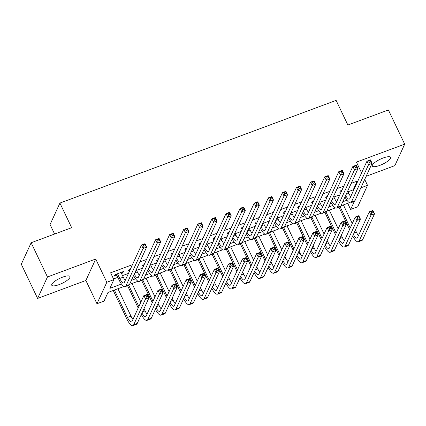<?xml version="1.0" encoding="UTF-8"?>
<svg xmlns="http://www.w3.org/2000/svg" width="426" height="426" viewBox="0 0 426 426"><rect width="100%" height="100%" fill="white"/><g stroke="black" fill="none" stroke-linecap="round" stroke-linejoin="round"><path stroke-width="0.64" d="M59.155 284.595A10.086 2.753 154.5 0 0 69.96 276.538A10.086 2.753 154.5 0 0 62.558 277.166A10.086 2.753 154.5 0 0 51.754 285.223A10.086 2.753 154.5 0 0 59.155 284.595M379.752 165.416A10.086 2.753 154.5 0 0 390.557 157.364A10.086 2.753 154.5 0 0 383.16 157.993A10.086 2.753 154.5 0 0 372.356 166.044A10.086 2.753 154.5 0 0 379.752 165.416M123.966 286.485L108.012 292.417L104.019 301.118L96.974 303.738L106.819 282.273L113.864 279.653L109.876 288.354L121.469 284.046M85.876 280.484L95.728 259.013L47.462 276.959L31.146 242.756L21.3 264.221L37.61 298.424L85.876 280.484L96.974 303.738M54.603 234.039L50.071 224.539L59.917 203.069L336.125 100.398L347.872 125.02L388.39 109.961L404.7 144.158L356.434 162.104L361.583 172.903M366.152 176.295L394.854 165.629L404.7 144.158M360.854 187.839L367.526 185.358L357.68 206.828L350.63 209.448L354.294 201.466M347.707 203.314L350.63 209.448M47.462 276.959L37.61 298.424M121.49 273.455L122.805 272.97L123.471 271.516L115.015 274.658L114.349 276.112L116.815 275.196M130.521 268.897L129.11 269.424L128.444 270.872L129.855 270.345M144.616 263.657L143.2 264.184L142.534 265.632L143.951 265.11M158.706 258.417L157.29 258.944L156.624 260.398L158.041 259.871M172.802 253.182L171.385 253.704L170.72 255.158L172.136 254.631M186.892 247.943L185.475 248.47L184.809 249.918L186.226 249.391M200.981 242.703L199.57 243.23L198.905 244.678L200.316 244.157M215.077 237.463L213.66 237.99L212.995 239.444L214.411 238.917M229.167 232.229L227.756 232.75L227.09 234.204L228.501 233.677M243.262 226.989L241.846 227.516L241.18 228.964L242.596 228.437M257.352 221.749L255.935 222.276L255.27 223.725L256.686 223.203M271.447 216.509L270.031 217.036L269.365 218.49L270.782 217.963M285.537 211.275L284.121 211.797L283.455 213.25L284.872 212.723M299.627 206.035L298.216 206.562L297.55 208.01L298.961 207.483M313.722 200.795L312.306 201.322L311.64 202.771L313.057 202.249M327.812 195.555L326.401 196.082L325.736 197.536L327.147 197.009M347.994 191.785L353.223 189.842L357.217 181.141L351.216 183.366M343.835 186.114L337.126 188.606M329.745 191.349L323.03 193.846M315.65 196.588L308.941 199.086M301.56 201.828L294.851 204.32M287.465 207.068L280.755 209.56M273.375 212.302L266.665 214.8M259.285 217.542L252.57 220.04M245.19 222.782L238.48 225.274M231.1 228.022L224.385 230.514M217.004 233.256L210.295 235.754M202.914 238.496L196.205 240.994M188.819 243.736L182.11 246.228M174.729 248.976L168.02 251.468M160.639 254.21L153.924 256.708M146.544 259.45L139.834 261.947M132.454 264.69L110.606 272.81L113.864 279.653M113.529 278.945L117.842 277.342M122.518 275.601L128.46 273.391M136.608 270.366L142.55 268.156M150.697 265.126L156.646 262.917M164.793 259.887L170.735 257.677M178.883 254.647L184.831 252.437M192.978 249.412L198.921 247.202M207.068 244.173L213.011 241.963M221.163 238.933L227.106 236.723M235.253 233.693L241.196 231.483M249.348 228.458L255.291 226.249M263.438 223.219L269.381 221.009M277.528 217.979L283.476 215.769M291.624 212.739L297.566 210.529M305.714 207.505L311.656 205.295M319.809 202.265L325.752 200.055M333.899 197.025L339.841 194.815M341.908 190.321L340.491 190.843L339.826 192.296L341.242 191.769M95.728 259.013L106.819 282.273M357.217 181.141L357.52 181.769M364.704 179.447L367.526 185.358M31.146 242.756L71.664 227.697L59.917 203.069M349.442 202.669L340.906 205.843M335.353 207.909L326.817 211.078M321.257 213.144L312.721 216.317M307.167 218.384L298.631 221.557M293.077 223.623L284.536 226.797M278.982 228.863L270.446 232.032M264.892 234.098L256.356 237.271M250.797 239.337L242.261 242.511M236.707 244.577L228.171 247.751M222.612 249.817L214.076 252.985M208.522 255.052L199.986 258.225M194.432 260.291L185.89 263.465M180.336 265.531L171.8 268.705M166.246 270.771L157.711 273.945M152.151 276.005L143.615 279.179M138.061 281.245L129.525 284.419M131.389 280.356L135.559 278.806M145.479 275.121L149.654 273.567M159.569 269.882L163.744 268.327M173.664 264.642L177.839 263.092M187.754 259.402L191.929 257.852M201.849 254.168L206.019 252.613M215.939 248.928L220.114 247.373M230.035 243.688L234.204 242.138M244.125 238.448L248.299 236.899M258.215 233.214L262.389 231.659M272.31 227.974L276.485 226.419M286.4 222.734L290.575 221.185M300.495 217.494L304.665 215.945M314.585 212.26L318.76 210.705M328.68 207.02L332.85 205.465M342.77 201.78L346.945 200.231M353.223 189.842L353.527 190.47M122.315 271.948L122.805 272.97M347.669 191.109L348.734 193.34A7.876 2.359 -110.4 0 0 350.72 196.588M345.646 195.513A7.876 2.359 -110.4 0 0 349.283 199.134A7.876 2.359 -110.4 0 0 349.805 198.585L366.956 161.193L370.482 159.883L372.111 163.302L354.959 200.699A11.816 3.536 69.6 0 1 354.182 201.514L350.657 202.824A11.816 3.536 69.6 0 1 344.975 196.972M370.913 161.917L370.258 160.549L368.852 161.071L369.502 162.439L370.913 161.917L372.111 163.302L368.586 164.612L351.434 202.009A11.816 3.536 69.6 0 1 350.657 202.824M369.502 162.439L368.586 164.612L366.956 161.193L368.852 161.071M370.258 160.549L370.482 159.883M349.576 229.412L338.968 207.169M343.399 204.917L352.275 223.528M355.396 230.072L356.461 232.303A7.876 2.359 -110.4 0 0 358.447 235.557M340.118 206.743L350.241 227.963M353.372 234.481A7.876 2.359 -110.4 0 0 357.009 238.097A7.876 2.359 -110.4 0 0 357.531 237.554L369.358 211.759L372.883 210.449L374.513 213.873L362.686 239.662A11.816 3.536 69.6 0 1 361.908 240.477L358.383 241.787A11.816 3.536 69.6 0 1 352.701 235.94M373.314 212.483L372.659 211.115L371.254 211.642L371.903 213.011L373.314 212.483L374.513 213.873L370.993 215.183L359.161 240.972A11.816 3.536 69.6 0 1 358.383 241.787M371.903 213.011L370.993 215.183L369.358 211.759L371.254 211.642M372.659 211.115L372.883 210.449M333.574 196.343L334.639 198.575A7.876 2.359 -110.4 0 0 336.625 201.828M331.55 200.752A7.876 2.359 -110.4 0 0 335.193 204.368A7.876 2.359 -110.4 0 0 335.709 203.825L352.866 166.433L356.386 165.123L358.021 168.542L340.864 205.934A11.816 3.536 69.6 0 1 340.086 206.754L336.567 208.064A11.816 3.536 69.6 0 1 330.885 202.212M356.818 167.157L356.168 165.789L354.757 166.31L355.412 167.679L356.818 167.157L358.021 168.542L354.496 169.852L337.339 207.244A11.816 3.536 69.6 0 1 336.567 208.064M355.412 167.679L354.496 169.852L352.866 166.433L354.757 166.31M356.168 165.789L356.386 165.123M319.484 201.583L320.549 203.814A7.876 2.359 -110.4 0 0 322.535 207.068M317.461 205.992A7.876 2.359 -110.4 0 0 321.097 209.608A7.876 2.359 -110.4 0 0 321.619 209.065L338.771 171.667L342.296 170.363L343.926 173.781L326.774 211.174A11.816 3.536 69.6 0 1 325.997 211.988L322.471 213.298A11.816 3.536 69.6 0 1 316.79 207.451M342.728 172.392L342.073 171.023L340.667 171.55L341.317 172.919L342.728 172.392L343.926 173.781L340.406 175.091L323.249 212.483A11.816 3.536 69.6 0 1 322.471 213.298M341.317 172.919L340.406 175.091L338.771 171.667L340.667 171.55M342.073 171.023L342.296 170.363M305.389 206.823L306.454 209.054A7.876 2.359 -110.4 0 0 308.44 212.308M303.371 211.232A7.876 2.359 -110.4 0 0 307.008 214.848A7.876 2.359 -110.4 0 0 307.524 214.305L324.681 176.907L328.201 175.597L329.836 179.021L312.679 216.413A11.816 3.536 69.6 0 1 311.901 217.228L308.381 218.538A11.816 3.536 69.6 0 1 302.7 212.691M328.632 177.631L327.983 176.263L326.572 176.785L327.227 178.153L328.632 177.631L329.836 179.021L326.311 180.331L309.159 217.723A11.816 3.536 69.6 0 1 308.381 218.538M327.227 178.153L326.311 180.331L324.681 176.907L326.572 176.785M327.983 176.263L328.201 175.597M291.299 212.063L292.364 214.294A7.876 2.359 -110.4 0 0 294.35 217.542M289.275 216.467A7.876 2.359 -110.4 0 0 292.918 220.088A7.876 2.359 -110.4 0 0 293.434 219.539L310.586 182.147L314.111 180.837L315.741 184.256L298.589 221.653A11.816 3.536 69.6 0 1 297.811 222.468L294.286 223.778A11.816 3.536 69.6 0 1 288.604 217.926M314.542 182.871L313.887 181.503L312.482 182.024L313.131 183.393L314.542 182.871L315.741 184.256L312.221 185.566L295.064 222.963A11.816 3.536 69.6 0 1 294.286 223.778M313.131 183.393L312.221 185.566L310.586 182.147L312.482 182.024M313.887 181.503L314.111 180.837M335.48 234.651L324.873 212.409M329.303 210.156L338.18 228.767M341.301 235.312L342.366 237.543A7.876 2.359 -110.4 0 0 344.352 240.791M326.028 211.978L336.146 233.198M339.282 239.716A7.876 2.359 -110.4 0 0 342.919 243.337A7.876 2.359 -110.4 0 0 343.436 242.788L355.268 216.999L358.793 215.689L360.423 219.113L348.59 244.902A11.816 3.536 69.6 0 1 347.813 245.717L344.293 247.027A11.816 3.536 69.6 0 1 338.611 241.175M359.224 217.723L358.57 216.355L357.158 216.877L357.813 218.245L359.224 217.723L360.423 219.113L356.897 220.418L345.071 246.212A11.816 3.536 69.6 0 1 344.293 247.027M357.813 218.245L356.897 220.418L355.268 216.999L357.158 216.877M358.57 216.355L358.793 215.689M321.39 239.886L310.783 217.649M315.213 215.396L324.09 234.007M327.211 240.546L328.276 242.777A7.876 2.359 -110.4 0 0 330.262 246.031M311.933 217.217L322.056 238.438M325.187 244.955A7.876 2.359 -110.4 0 0 328.829 248.571A7.876 2.359 -110.4 0 0 329.346 248.028L341.178 222.239L344.698 220.929L346.333 224.348L334.501 250.137A11.816 3.536 69.6 0 1 333.723 250.957L330.198 252.267A11.816 3.536 69.6 0 1 324.516 246.414M345.129 222.963L344.48 221.595L343.068 222.116L343.723 223.485L345.129 222.963L346.333 224.348L342.808 225.658L330.975 251.446A11.816 3.536 69.6 0 1 330.198 252.267M343.723 223.485L342.808 225.658L341.178 222.239L343.068 222.116M344.48 221.595L344.698 220.929M307.295 245.126L296.688 222.883M301.118 220.631L309.995 239.242M313.115 245.786L314.18 248.017A7.876 2.359 -110.4 0 0 316.167 251.271M297.843 222.457L307.961 243.677M311.097 250.195A7.876 2.359 -110.4 0 0 314.734 253.811A7.876 2.359 -110.4 0 0 315.251 253.268L327.083 227.479L330.608 226.169L332.237 229.587L320.405 255.376A11.816 3.536 69.6 0 1 319.628 256.196L316.108 257.501A11.816 3.536 69.6 0 1 310.426 251.654M331.039 228.198L330.384 226.834L328.978 227.356L329.628 228.725L331.039 228.198L332.237 229.587L328.718 230.897L316.885 256.686A11.816 3.536 69.6 0 1 316.108 257.501M329.628 228.725L328.718 230.897L327.083 227.479L328.978 227.356M330.384 226.834L330.608 226.169M293.205 250.366L282.598 228.123M287.028 225.871L295.905 244.481M299.025 251.026L300.09 253.257A7.876 2.359 -110.4 0 0 302.077 256.511M283.748 227.697L293.871 248.917M297.002 255.435A7.876 2.359 -110.4 0 0 300.644 259.051A7.876 2.359 -110.4 0 0 301.161 258.507L312.993 232.713L316.513 231.409L318.147 234.827L306.315 260.616A11.816 3.536 69.6 0 1 305.538 261.431L302.013 262.741A11.816 3.536 69.6 0 1 296.336 256.894M316.944 233.437L316.294 232.069L314.883 232.596L315.538 233.965L316.944 233.437L318.147 234.827L314.622 236.137L302.79 261.926A11.816 3.536 69.6 0 1 302.013 262.741M315.538 233.965L314.622 236.137L312.993 232.713L314.883 232.596M316.294 232.069L316.513 231.409M277.204 217.297L278.269 219.528A7.876 2.359 -110.4 0 0 280.255 222.782M275.185 221.706A7.876 2.359 -110.4 0 0 278.822 225.322A7.876 2.359 -110.4 0 0 279.339 224.779L296.496 187.387L300.021 186.077L301.651 189.495L284.493 226.888A11.816 3.536 69.6 0 1 283.721 227.708L280.196 229.018A11.816 3.536 69.6 0 1 274.514 223.165M300.452 188.111L299.797 186.742L298.386 187.264L299.041 188.633L300.452 188.111L301.651 189.495L298.125 190.805L280.974 228.198A11.816 3.536 69.6 0 1 280.196 229.018M299.041 188.633L298.125 190.805L296.496 187.387L298.386 187.264M299.797 186.742L300.021 186.077M279.115 255.605L268.502 233.363M272.933 231.11L281.81 249.721M284.935 256.266L285.995 258.497A7.876 2.359 -110.4 0 0 287.981 261.745M269.658 232.931L279.781 254.152M282.912 260.669A7.876 2.359 -110.4 0 0 286.549 264.29A7.876 2.359 -110.4 0 0 287.065 263.742L298.898 237.953L302.423 236.643L304.052 240.067L292.22 265.856A11.816 3.536 69.6 0 1 291.448 266.671L287.923 267.981A11.816 3.536 69.6 0 1 282.241 262.128M302.854 238.677L302.199 237.309L300.793 237.83L301.443 239.199L302.854 238.677L304.052 240.067L300.532 241.372L288.7 267.166A11.816 3.536 69.6 0 1 287.923 267.981M301.443 239.199L300.532 241.372L298.898 237.953L300.793 237.83M302.199 237.309L302.423 236.643M263.114 222.537L264.179 224.768A7.876 2.359 -110.4 0 0 266.165 228.022M261.09 226.946A7.876 2.359 -110.4 0 0 264.732 230.562A7.876 2.359 -110.4 0 0 265.249 230.019L282.406 192.627L285.926 191.317L287.561 194.735L270.404 232.127A11.816 3.536 69.6 0 1 269.626 232.942L266.101 234.252A11.816 3.536 69.6 0 1 260.424 228.405M286.357 193.345L285.708 191.977L284.296 192.504L284.946 193.873L286.357 193.345L287.561 194.735L284.035 196.045L266.878 233.437A11.816 3.536 69.6 0 1 266.101 234.252M284.946 193.873L284.035 196.045L282.406 192.627L284.296 192.504M285.708 191.977L285.926 191.317M265.02 260.84L254.413 238.603M258.843 236.35L267.72 254.961M270.84 261.5L271.905 263.731A7.876 2.359 -110.4 0 0 273.891 266.985M255.563 238.171L265.686 259.391M268.817 265.909A7.876 2.359 -110.4 0 0 272.459 269.525A7.876 2.359 -110.4 0 0 272.975 268.982L284.808 243.193L288.327 241.883L289.962 245.301L278.13 271.09A11.816 3.536 69.6 0 1 277.353 271.91L273.833 273.22A11.816 3.536 69.6 0 1 268.151 267.368M288.759 243.917L288.109 242.548L286.698 243.07L287.353 244.439L288.759 243.917L289.962 245.301L286.437 246.611L274.605 272.4A11.816 3.536 69.6 0 1 273.833 273.22M287.353 244.439L286.437 246.611L284.808 243.193L286.698 243.07M288.109 242.548L288.327 241.883M249.024 227.777L250.089 230.008A7.876 2.359 -110.4 0 0 252.075 233.262M247 232.186A7.876 2.359 -110.4 0 0 250.637 235.802A7.876 2.359 -110.4 0 0 251.159 235.258L268.311 197.861L271.836 196.551L273.465 199.975L256.308 237.367A11.816 3.536 69.6 0 1 255.536 238.182L252.011 239.492A11.816 3.536 69.6 0 1 246.329 233.645M272.267 198.585L271.612 197.217L270.201 197.744L270.856 199.107L272.267 198.585L273.465 199.975L269.94 201.285L252.788 238.677A11.816 3.536 69.6 0 1 252.011 239.492M270.856 199.107L269.94 201.285L268.311 197.861L270.201 197.744M271.612 197.217L271.836 196.551M250.93 266.08L240.317 243.837M244.748 241.585L253.63 260.195M256.75 266.74L257.815 268.971A7.876 2.359 -110.4 0 0 259.801 272.225M241.473 243.411L251.596 264.631M254.727 271.149A7.876 2.359 -110.4 0 0 258.364 274.765A7.876 2.359 -110.4 0 0 258.886 274.222L270.712 248.433L274.238 247.123L275.867 250.541L264.04 276.33A11.816 3.536 69.6 0 1 263.263 277.15L259.738 278.455A11.816 3.536 69.6 0 1 254.056 272.608M274.669 249.151L274.014 247.788L272.608 248.31L273.258 249.679L274.669 249.151L275.867 250.541L272.347 251.851L260.515 277.64A11.816 3.536 69.6 0 1 259.738 278.455M273.258 249.679L272.347 251.851L270.712 248.433L272.608 248.31M274.014 247.788L274.238 247.123M234.928 233.017L235.993 235.248A7.876 2.359 -110.4 0 0 237.98 238.496M232.905 237.42A7.876 2.359 -110.4 0 0 236.547 241.041A7.876 2.359 -110.4 0 0 237.064 240.493L254.221 203.101L257.741 201.791L259.375 205.21L242.218 242.607A11.816 3.536 69.6 0 1 241.441 243.422L237.921 244.732A11.816 3.536 69.6 0 1 232.239 238.88M258.172 203.825L257.522 202.456L256.111 202.978L256.766 204.347L258.172 203.825L259.375 205.21L255.85 206.519L238.693 243.917A11.816 3.536 69.6 0 1 237.921 244.732M256.766 204.347L255.85 206.519L254.221 203.101L256.111 202.978M257.522 202.456L257.741 201.791M236.835 271.319L226.227 249.077M230.658 246.824L239.534 265.435M242.655 271.98L243.72 274.211A7.876 2.359 -110.4 0 0 245.706 277.464M227.383 248.651L237.5 269.871M240.631 276.389A7.876 2.359 -110.4 0 0 244.274 280.004A7.876 2.359 -110.4 0 0 244.79 279.461L256.622 253.667L260.148 252.362L261.777 255.781L249.945 281.57A11.816 3.536 69.6 0 1 249.167 282.385L245.648 283.695A11.816 3.536 69.6 0 1 239.966 277.848M260.579 254.391L259.924 253.023L258.513 253.55L259.168 254.918L260.579 254.391L261.777 255.781L258.252 257.091L246.42 282.88A11.816 3.536 69.6 0 1 245.648 283.695M259.168 254.918L258.252 257.091L256.622 253.667L258.513 253.55M259.924 253.023L260.148 252.362M220.838 238.251L221.903 240.482A7.876 2.359 -110.4 0 0 223.89 243.736M218.815 242.66A7.876 2.359 -110.4 0 0 222.452 246.276A7.876 2.359 -110.4 0 0 222.974 245.733L240.126 208.341L243.651 207.031L245.28 210.449L228.128 247.841A11.816 3.536 69.6 0 1 227.351 248.662L223.826 249.971A11.816 3.536 69.6 0 1 218.144 244.119M244.082 209.065L243.427 207.696L242.021 208.218L242.671 209.587L244.082 209.065L245.28 210.449L241.76 211.759L224.603 249.151A11.816 3.536 69.6 0 1 223.826 249.971M242.671 209.587L241.76 211.759L240.126 208.341L242.021 208.218M243.427 207.696L243.651 207.031M222.745 276.559L212.137 254.317M216.568 252.064L225.445 270.675M228.565 277.219L229.63 279.451A7.876 2.359 -110.4 0 0 231.616 282.699M213.288 253.885L223.41 275.105M226.541 281.623A7.876 2.359 -110.4 0 0 230.178 285.244A7.876 2.359 -110.4 0 0 230.7 284.696L242.532 258.907L246.052 257.597L247.687 261.021L235.855 286.81A11.816 3.536 69.6 0 1 235.077 287.625L231.552 288.935A11.816 3.536 69.6 0 1 225.871 283.082M246.484 259.631L245.834 258.262L244.423 258.784L245.072 260.153L246.484 259.631L247.687 261.021L244.162 262.325L232.33 288.12A11.816 3.536 69.6 0 1 231.552 288.935M245.072 260.153L244.162 262.325L242.532 258.907L244.423 258.784M245.834 258.262L246.052 257.597M206.743 243.491L207.808 245.722A7.876 2.359 -110.4 0 0 209.794 248.976M204.725 247.9A7.876 2.359 -110.4 0 0 208.362 251.516A7.876 2.359 -110.4 0 0 208.878 250.973L226.036 213.58L229.555 212.27L231.19 215.689L214.033 253.081A11.816 3.536 69.6 0 1 213.256 253.896L209.736 255.206A11.816 3.536 69.6 0 1 204.054 249.359M229.987 214.299L229.337 212.931L227.926 213.458L228.581 214.826L229.987 214.299L231.19 215.689L227.665 216.999L210.513 254.391A11.816 3.536 69.6 0 1 209.736 255.206M228.581 214.826L227.665 216.999L226.036 213.58L227.926 213.458M229.337 212.931L229.555 212.27M208.649 281.794L198.042 259.556M202.472 257.304L211.349 275.915M214.47 282.454L215.535 284.685A7.876 2.359 -110.4 0 0 217.521 287.939M199.198 259.125L209.315 280.345M212.452 286.863A7.876 2.359 -110.4 0 0 216.088 290.479A7.876 2.359 -110.4 0 0 216.605 289.936L228.437 264.147L231.962 262.837L233.592 266.255L221.76 292.044A11.816 3.536 69.6 0 1 220.982 292.864L217.462 294.174A11.816 3.536 69.6 0 1 211.781 288.322M232.394 264.871L231.739 263.502L230.333 264.024L230.983 265.393L232.394 264.871L233.592 266.255L230.067 267.565L218.24 293.354A11.816 3.536 69.6 0 1 217.462 294.174M230.983 265.393L230.067 267.565L228.437 264.147L230.333 264.024M231.739 263.502L231.962 262.837M192.653 248.731L193.718 250.962A7.876 2.359 -110.4 0 0 195.704 254.215M190.63 253.14A7.876 2.359 -110.4 0 0 194.272 256.756A7.876 2.359 -110.4 0 0 194.788 256.212L211.94 218.815L215.465 217.505L217.095 220.929L199.943 258.321A11.816 3.536 69.6 0 1 199.166 259.136L195.64 260.446A11.816 3.536 69.6 0 1 189.959 254.599M215.897 219.539L215.242 218.171L213.836 218.698L214.486 220.061L215.897 219.539L217.095 220.929L213.575 222.239L196.418 259.631A11.816 3.536 69.6 0 1 195.64 260.446M214.486 220.061L213.575 222.239L211.94 218.815L213.836 218.698M215.242 218.171L215.465 217.505M194.56 287.033L183.952 264.791M188.383 262.538L197.259 281.149M200.38 287.694L201.445 289.925A7.876 2.359 -110.4 0 0 203.431 293.179M185.102 264.365L195.225 285.585M198.356 292.103A7.876 2.359 -110.4 0 0 201.999 295.719A7.876 2.359 -110.4 0 0 202.515 295.175L214.347 269.386L217.867 268.076L219.502 271.495L207.67 297.284A11.816 3.536 69.6 0 1 206.892 298.104L203.367 299.409A11.816 3.536 69.6 0 1 197.691 293.562M218.298 270.105L217.649 268.742L216.238 269.264L216.893 270.632L218.298 270.105L219.502 271.495L215.977 272.805L204.145 298.594A11.816 3.536 69.6 0 1 203.367 299.409M216.893 270.632L215.977 272.805L214.347 269.386L216.238 269.264M217.649 268.742L217.867 268.076M178.558 253.971L179.623 256.202A7.876 2.359 -110.4 0 0 181.609 259.45M176.54 258.374A7.876 2.359 -110.4 0 0 180.177 261.995A7.876 2.359 -110.4 0 0 180.693 261.447L197.85 224.055L201.376 222.745L203.005 226.163L185.848 263.561A11.816 3.536 69.6 0 1 185.076 264.376L181.551 265.686A11.816 3.536 69.6 0 1 175.869 259.833M201.807 224.779L201.152 223.41L199.741 223.932L200.396 225.301L201.807 224.779L203.005 226.163L199.48 227.473L182.328 264.871A11.816 3.536 69.6 0 1 181.551 265.686M200.396 225.301L199.48 227.473L197.85 224.055L199.741 223.932M201.152 223.41L201.376 222.745M180.47 292.273L169.857 270.031M174.287 267.778L183.164 286.389M186.284 292.934L187.349 295.165A7.876 2.359 -110.4 0 0 189.336 298.418M171.012 269.605L181.135 290.825M184.266 297.343A7.876 2.359 -110.4 0 0 187.903 300.958A7.876 2.359 -110.4 0 0 188.42 300.415L200.252 274.621L203.777 273.316L205.407 276.735L193.574 302.524A11.816 3.536 69.6 0 1 192.802 303.339L189.277 304.649A11.816 3.536 69.6 0 1 183.595 298.802M204.208 275.345L203.553 273.977L202.148 274.504L202.797 275.872L204.208 275.345L205.407 276.735L201.887 278.045L190.055 303.834A11.816 3.536 69.6 0 1 189.277 304.649M202.797 275.872L201.887 278.045L200.252 274.621L202.148 274.504M203.553 273.977L203.777 273.316M164.468 259.205L165.533 261.436A7.876 2.359 -110.4 0 0 167.519 264.69M162.444 263.614A7.876 2.359 -110.4 0 0 166.087 267.23A7.876 2.359 -110.4 0 0 166.603 266.687L183.76 229.294L187.28 227.985L188.91 231.403L171.758 268.795A11.816 3.536 69.6 0 1 170.98 269.615L167.455 270.925A11.816 3.536 69.6 0 1 161.779 265.073M187.712 230.019L187.062 228.65L185.651 229.172L186.3 230.541L187.712 230.019L188.91 231.403L185.39 232.713L168.233 270.105A11.816 3.536 69.6 0 1 167.455 270.925M186.3 230.541L185.39 232.713L183.76 229.294L185.651 229.172M187.062 228.65L187.28 227.985M166.374 297.513L155.767 275.271M160.197 273.018L169.074 291.629M172.195 298.173L173.26 300.405A7.876 2.359 -110.4 0 0 175.246 303.653M156.917 274.839L167.04 296.059M170.171 302.577A7.876 2.359 -110.4 0 0 173.813 306.198A7.876 2.359 -110.4 0 0 174.33 305.65L186.162 279.861L189.682 278.551L191.317 281.975L179.484 307.764A11.816 3.536 69.6 0 1 178.707 308.578L175.187 309.888A11.816 3.536 69.6 0 1 169.505 304.036M190.113 280.585L189.464 279.216L188.052 279.738L188.707 281.107L190.113 280.585L191.317 281.975L187.791 283.279L175.959 309.074A11.816 3.536 69.6 0 1 175.187 309.888M188.707 281.107L187.791 283.279L186.162 279.861L188.052 279.738M189.464 279.216L189.682 278.551M150.378 264.445L151.438 266.676A7.876 2.359 -110.4 0 0 153.429 269.93M148.355 268.854A7.876 2.359 -110.4 0 0 151.991 272.47A7.876 2.359 -110.4 0 0 152.508 271.926L169.665 234.534L173.19 233.224L174.82 236.643L157.663 274.035A11.816 3.536 69.6 0 1 156.89 274.85L153.365 276.16A11.816 3.536 69.6 0 1 147.684 270.313M173.622 235.253L172.967 233.885L171.556 234.412L172.21 235.78L173.622 235.253L174.82 236.643L171.295 237.953L154.143 275.345A11.816 3.536 69.6 0 1 153.365 276.16M172.21 235.78L171.295 237.953L169.665 234.534L171.556 234.412M172.967 233.885L173.19 233.224M152.284 302.748L141.672 280.51M146.102 278.258L154.984 296.869M158.105 303.408L159.17 305.639A7.876 2.359 -110.4 0 0 161.156 308.893M142.827 280.079L152.95 301.299M156.081 307.817A7.876 2.359 -110.4 0 0 159.718 311.433A7.876 2.359 -110.4 0 0 160.24 310.889L172.067 285.1L175.592 283.791L177.221 287.209L165.389 312.998A11.816 3.536 69.6 0 1 164.617 313.818L161.092 315.128A11.816 3.536 69.6 0 1 155.41 309.276M176.023 285.825L175.368 284.456L173.962 284.978L174.612 286.347L176.023 285.825L177.221 287.209L173.701 288.519L161.869 314.308A11.816 3.536 69.6 0 1 161.092 315.128M174.612 286.347L173.701 288.519L172.067 285.1L173.962 284.978M175.368 284.456L175.592 283.791M136.283 269.685L137.348 271.916A7.876 2.359 -110.4 0 0 139.334 275.169M134.259 274.094A7.876 2.359 -110.4 0 0 137.902 277.709A7.876 2.359 -110.4 0 0 138.418 277.166L155.575 239.769L159.095 238.459L160.73 241.883L143.573 279.275A11.816 3.536 69.6 0 1 142.795 280.09L139.275 281.4A11.816 3.536 69.6 0 1 133.594 275.553M159.526 240.493L158.877 239.124L157.466 239.652L158.121 241.015L159.526 240.493L160.73 241.883L157.205 243.193L140.047 280.585A11.816 3.536 69.6 0 1 139.275 281.4M158.121 241.015L157.205 243.193L155.575 239.769L157.466 239.652M158.877 239.124L159.095 238.459M138.189 307.987L127.582 285.745M132.012 283.492L140.889 302.103M144.009 308.648L145.074 310.879A7.876 2.359 -110.4 0 0 147.061 314.132M128.732 285.319L138.855 306.539M141.986 313.057A7.876 2.359 -110.4 0 0 145.628 316.672A7.876 2.359 -110.4 0 0 146.145 316.129L157.977 290.34L161.502 289.03L163.131 292.449L151.299 318.238A11.816 3.536 69.6 0 1 150.522 319.058L147.002 320.363A11.816 3.536 69.6 0 1 141.32 314.516M161.933 291.059L161.278 289.696L159.867 290.218L160.522 291.586L161.933 291.059L163.131 292.449L159.606 293.759L147.774 319.548A11.816 3.536 69.6 0 1 147.002 320.363M160.522 291.586L159.606 293.759L157.977 290.34L159.867 290.218M161.278 289.696L161.502 289.03M117.48 273.742L119.733 278.466A7.876 2.359 -110.4 0 0 123.806 282.949A7.876 2.359 -110.4 0 0 124.328 282.401L141.48 245.009L145.005 243.699L146.635 247.117L129.483 284.515A11.816 3.536 69.6 0 1 128.705 285.329L125.18 286.639A11.816 3.536 69.6 0 1 119.067 279.914L116.33 274.174M121.005 272.432L123.258 277.156A7.876 2.359 -110.4 0 0 125.244 280.404M145.436 245.733L144.781 244.364L143.376 244.886L144.025 246.255L145.436 245.733L146.635 247.117L143.115 248.427L125.958 285.825A11.816 3.536 69.6 0 1 125.18 286.639M144.025 246.255L143.115 248.427L141.48 245.009L143.376 244.886M144.781 244.364L145.005 243.699M114.397 290.042L127.459 317.429A7.876 2.359 -110.4 0 0 131.533 321.912A7.876 2.359 -110.4 0 0 132.055 321.369L143.887 295.575L147.407 294.27L149.036 297.689L145.516 298.999L133.684 324.788A11.816 3.536 69.6 0 1 132.907 325.602A11.816 3.536 69.6 0 1 126.794 318.877L113.241 290.468M117.922 288.732L130.984 316.119A7.876 2.359 -110.4 0 0 132.971 319.372M147.838 296.299L147.188 294.93L145.777 295.458L146.427 296.826L147.838 296.299L149.036 297.689L137.209 323.478A11.816 3.536 69.6 0 1 136.432 324.292L132.907 325.602M146.427 296.826L145.516 298.999L143.887 295.575L145.777 295.458M147.188 294.93L147.407 294.27M348.734 193.34L346.216 194.272M354.959 200.699L351.434 202.009M356.461 232.303L353.942 233.24M362.686 239.662L359.161 240.972M334.639 198.575L332.12 199.512M340.864 205.934L337.339 207.244M320.549 203.814L318.03 204.752M326.774 211.174L323.249 212.483M306.454 209.054L303.935 209.991M312.679 216.413L309.159 217.723M292.364 214.294L289.845 215.226M298.589 221.653L295.064 222.963M342.366 237.543L339.847 238.475M348.59 244.902L345.071 246.212M328.276 242.777L325.757 243.715M334.501 250.137L330.975 251.446M314.18 248.017L311.667 248.954M320.405 255.376L316.885 256.686M300.09 253.257L297.572 254.194M306.315 260.616L302.79 261.926M278.269 219.528L275.755 220.466M284.493 226.888L280.974 228.198M285.995 258.497L283.482 259.429M292.22 265.856L288.7 267.166M264.179 224.768L261.66 225.705M270.404 232.127L266.878 233.437M271.905 263.731L269.386 264.668M278.13 271.09L274.605 272.4M250.089 230.008L247.57 230.945M256.308 237.367L252.788 238.677M257.815 268.971L255.296 269.908M264.04 276.33L260.515 277.64M235.993 235.248L233.475 236.18M242.218 242.607L238.693 243.917M243.72 274.211L241.201 275.148M249.945 281.57L246.42 282.88M221.903 240.482L219.385 241.42M228.128 247.841L224.603 249.151M229.63 279.451L227.111 280.383M235.855 286.81L232.33 288.12M207.808 245.722L205.289 246.659M214.033 253.081L210.513 254.391M215.535 284.685L213.016 285.622M221.76 292.044L218.24 293.354M193.718 250.962L191.199 251.899M199.943 258.321L196.418 259.631M201.445 289.925L198.926 290.862M207.67 297.284L204.145 298.594M179.623 256.202L177.109 257.134M185.848 263.561L182.328 264.871M187.349 295.165L184.836 296.102M193.574 302.524L190.055 303.834M165.533 261.436L163.014 262.373M171.758 268.795L168.233 270.105M173.26 300.405L170.741 301.336M179.484 307.764L175.959 309.074M151.438 266.676L148.924 267.613M157.663 274.035L154.143 275.345M159.17 305.639L156.651 306.576M165.389 312.998L161.869 314.308M137.348 271.916L134.829 272.853M143.573 279.275L140.047 280.585M145.074 310.879L142.556 311.816M151.299 318.238L147.774 319.548M123.258 277.156L119.733 278.466M129.483 284.515L125.958 285.825M130.984 316.119L127.459 317.429M137.209 323.478L133.684 324.788"/></g></svg>
